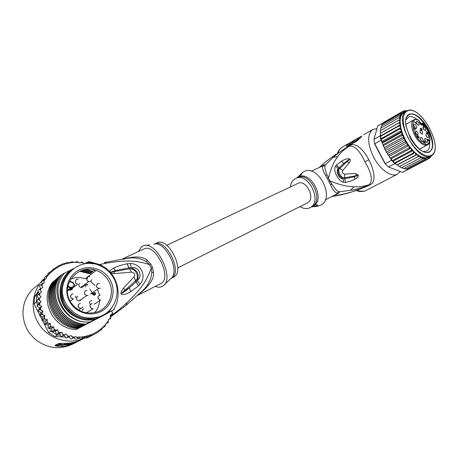 <?xml version="1.0" encoding="UTF-8"?>
<svg xmlns="http://www.w3.org/2000/svg" width="458" height="458" viewBox="0 0 458 458"><rect width="100%" height="100%" fill="white"/><g stroke="black" fill="none" stroke-linecap="round" stroke-linejoin="round"><path stroke-width="0.69" d="M102.998 315.144L98.504 317.274C85.085 321.144 74.139 317.28 65.66 305.681L64.458 303.557C58.979 290.601 61.263 279.523 71.311 270.317M112.914 276.85C109.76 271.88 105.489 268.205 100.102 265.823C78.53 255.066 53.283 280.846 65.557 302.772L66.765 304.902C75.289 316.564 86.287 320.451 99.764 316.57C114.706 311.486 121.576 292.685 114.082 278.911L112.914 276.85M110.561 280.645L109.565 278.888C103.285 268.674 89.19 264.592 78.673 270.214C68.087 275.687 63.61 289.92 69.313 300.923L70.332 302.732C76.835 313.301 91.491 317.056 101.808 311.074C112.199 305.228 116.092 291.271 110.561 280.645M107.996 279.884L108.941 281.55C115.307 293.177 108.746 309.076 95.825 312.333C85.497 314.549 77.184 311.257 70.887 302.446L69.919 300.734C60.467 283.886 78.856 263.396 96.157 270.426C101.178 272.235 105.128 275.39 107.996 279.884M94.669 312.619C97.623 309.202 99.306 305.24 99.724 300.746M99.443 295.152L97.726 289.868M94.983 285.534L90.449 281.367M96.157 270.426L85.222 278.739C80.396 277.147 75.616 277.222 70.864 278.962M90.953 294.076L91.331 293.486M81.673 287.464L82.142 286.508M71.345 288.992L71.328 289.868M70.641 290.08L71.11 289.17M70.292 289.794L70.189 290.109M80.654 300.339L78.999 300.975C76.142 299.961 75.742 298.376 77.797 296.217M83.78 285.3L83.757 285.483C83.356 286.926 82.394 287.578 80.883 287.441C79.406 287 78.724 286.027 78.833 284.515M92.23 293.584L90.472 294.07L98.779 288.431L100.331 288.111M81.908 311.595C81.839 310.043 82.554 309.098 84.054 308.755M93.661 293.315L93.816 292.96M93.054 294.288L93.02 293.395L92.911 294.706L94.067 295.181L95.247 294.597L95.63 293.704L94.898 292.673L93.97 292.788L93.638 293.647L94.463 294.706L93.787 294.9L92.797 294.46L92.905 293.509M72.707 287.956C72.375 289.427 71.442 290.137 69.908 290.086L69.072 289.828M90.386 304.73C88.995 302.526 89.533 301.083 92.006 300.408M84.381 285.025L84.65 285.523M85.302 286.828L85.583 286.691L84.73 285.013L87.667 284.979L87.495 284.641L84.856 284.676M87.329 284.985L84.65 284.859M75.816 297.271L75.433 297.603L75.902 297.019L75.673 296.005M94.171 293.034L93.77 293.349L94.754 292.954L95.298 294.013L94.623 294.603L94.01 294.414M95.046 294.345L94.623 294.603M94.88 294.431L94.422 294.626M94.686 294.454L94.256 294.574M94.514 294.402L94.056 294.46M94.319 294.288L93.93 294.311M94.176 294.15L93.718 293.933L93.77 293.349M93.879 294.248L93.718 293.933M93.976 293.761L93.69 293.738M94.463 294.706L93.048 294.878M95.247 294.597L95.298 293.612M95.545 293.401L95.144 293.297L95.401 293.12M95.207 292.874L93.896 292.868M75.902 297.019L75.931 296.652M89.963 289.216L92.545 293.286M84.799 337.993C67.984 345.893 45.434 338.09 37.104 320.863C29.781 306.86 33.068 288.723 44.397 278.367M74.036 343.437C60.193 350.364 47.048 348.807 34.596 338.777L29.77 333.573L26.587 328.535L24.406 322.987L23.072 316.054C22.276 302.062 27.749 291.397 39.491 284.063M60.92 343.311L58.366 343.569L55.229 345.275C54.771 345.527 55.344 345.842 56.952 346.231L59.42 345.114L58.464 344.668M58.366 343.569L67.841 343.197C73.744 342.847 79.205 341.199 84.22 338.244M61.515 346.488L61.561 346.46C66.776 346.162 71.654 344.794 76.205 342.366C71.643 344.805 66.748 346.179 61.515 346.488L56.952 346.231M99.798 264.466L106.697 263.098C124.301 260.39 135.459 259.863 149.497 264.61L150.756 264.026L147.43 260.425C143.228 256.52 135.545 255.965 124.381 258.759M160.592 283.679L160.855 283.542C172.723 278.355 155.199 242.597 143.921 248.98L122.212 259.062M150.756 264.026L152.491 267.398L153.504 272.229C154.323 278.109 150.115 284.905 140.869 292.61L140.537 292.559M139.272 293.778L140.869 292.61M152.491 267.398L151.249 268.016L151.833 272.613C151.088 280.119 147.493 286.599 141.047 292.061L126.482 305.045M104.767 262.457L126.374 258.495C133.713 257.047 140.291 258.031 146.096 261.455L149.497 264.61L151.249 268.016C146.211 282.701 139.358 290.435 127.181 302.492C119.967 309.098 118.296 310.404 110.498 316.318M109.931 271.949C109.536 270.993 110.744 269.739 113.555 268.182C116.63 266.499 121.13 265.045 127.055 263.808L130.358 263.579C140.532 263.304 147.23 276.191 140.034 284.258L138.425 285.952L130.77 291.591C127.696 293.378 125.481 294.351 124.135 294.511L121.193 293.962L121.026 293.589C120.769 292.278 121.685 290.378 123.78 287.893L134.034 276.867L135.551 280.8C140.005 277.72 135.86 267.941 129.477 268.875L110.836 272.172L115.588 270.609L128.938 267.844L131.595 272.166C134.532 272.756 135.345 274.325 134.034 276.867L136.146 281.865L137.16 280.662C139.581 274.542 137.612 270.277 131.257 267.861C138.986 265.875 143.182 276.403 137.16 280.662L140.034 284.258M127.112 263.797L129.477 268.875L131.595 272.166L114.574 273.552C112.594 273.489 111.3 273.243 110.687 272.813M138.35 251.568L141.797 246.49L143.325 245.774C156.453 240.192 175.408 279.277 162.876 286.073L162.327 286.399C160.306 287.447 157.958 287.441 155.279 286.382M164.548 284.481L171.034 278.372M173.765 276.976C185.765 271.703 168.475 236.442 157.054 242.877L154.604 244.017C166.002 237.593 183.332 272.945 171.361 278.201L173.765 276.976M127.055 263.808L128.938 267.844L131.257 267.861L130.358 263.579M138.476 285.906L136.146 281.865L129.305 287.807C126.654 290.286 124.107 292.101 121.668 293.24L135.516 280.834L138.425 285.952M130.77 291.591L129.305 287.807L121.668 293.24L121.193 293.962M121.026 293.589L124.874 290.235L123.78 287.893M114.574 273.552L113.721 271.754L110.326 272.39M109.966 271.983L110.865 272.104L115.588 270.609L113.555 268.182M30.073 333.956L29.77 333.573M34.218 338.428L34.596 338.777M55.229 345.275L58.057 344.88L55.979 345.544L57.204 346.208L61.561 346.46L62.105 345.218L59.42 345.114L60.376 344.559L62.403 344.576L60.473 344.542M64.303 343.294L64.904 344.468C64.567 344.863 65.872 344.863 68.82 344.473L67.446 345.177L70.669 344.433L74.001 342.744L69.57 344.09L68.408 344.158L69.232 343.735L64.904 344.468M67.2 344.702L67.446 345.177M65.328 343.282L65.717 344.044M69.066 343.111L69.57 344.09M72.633 343.615L77.517 341.714M72.725 343.792L81.427 339.739M79.543 340.695L78.576 341.181M78.404 341.267L80.327 340.3M90.661 336.161L86.659 338.078L83.104 337.912M69.078 337.254L67.996 337.202M65.168 337.071L54.8 336.584L48.685 332.651L42.548 320.566M39.44 293.624L38.552 292.278L36.829 294.792L34.568 296.767L38.123 291.58M39.777 315.11L34.098 303.935L34.568 296.767M34.098 303.935L36.359 302.045L37.751 304.782L39.01 303.31L36.342 300.94L36.359 302.045M36.829 294.792L36.342 300.94L38.191 299.4L41.048 301.645L39.01 303.31M47.38 319.673L45.268 321.144L41.947 320.268L42.817 317.028L44.907 315.505L43.647 319.049L47.38 319.673L46.55 323.359L50.386 323.48L48.245 324.911L48.159 327.069L48.313 328.329L49.739 328.369L51.13 331.117L57.319 335.101L60.404 335.25L61.195 336.636L66.479 333.888L64.172 335.199L66.067 338.193L67.933 337.168M51.13 331.117L48.685 332.651M54.8 336.584L57.319 335.101M88.279 336.699L90.524 336.218L97.268 332.743L99.294 330.831L101.338 329.863L102.89 327.43L104.979 326.485L102.792 327.602M89.528 336.641L86.659 338.078M94.119 334.392L90.524 336.218L88.772 336.607M39.835 289.09L40.356 288.328M83.974 263.882L81.879 261.982L79.555 262.978L76.921 261.552L74.734 262.474L71.946 261.758L69.834 262.646L67.04 262.611L62.202 264.123L57.714 266.212L55.973 267.667L53.5 268.892L52.246 270.833L49.659 272.132L48.989 274.491L46.281 275.853L46.31 278.556L43.424 280.004L44.283 282.947L41.14 284.515L42.892 287.532L39.48 289.313L41.649 292.124L38.478 294.311L41.031 296.853L38.993 298.57L36.669 295.879L38.478 294.311M42.027 319.547L40.298 316.135M48.222 325.392L48.245 324.911M39.262 307.753L36.892 305.852L37.751 304.782M49.739 328.369L51.685 328.254L52.023 331.792L53.987 330.579M50.386 323.48L50.059 327.184L53.872 326.863L54.01 330.55L57.76 329.76L55.538 331.117L56.34 334.575L58.343 333.39M53.872 326.863L51.685 328.254M52.023 331.792L55.538 331.117M57.76 329.76L58.366 333.367L61.99 332.113L59.723 333.447L60.404 335.25M56.34 334.575L59.723 333.447M61.99 332.113L63.021 335.6M64.172 335.199L61.195 336.636M63.742 335.411L64.297 335.439M66.479 333.888L67.95 337.157L71.059 335.548L68.7 336.836L71.082 339.092L72.982 338.078M68.7 336.836L66.067 338.193M71.059 335.548L72.999 338.073L75.856 336.584L73.457 337.861L76.148 339.326L80.791 336.916L83.161 337.884L85.732 336.544L88.108 336.79L90.564 335.508L92.837 335.061M73.457 337.861L71.082 339.092M75.856 336.584L78.106 338.313M78.347 338.187L81.181 338.891L83.173 337.878M88.108 336.79L86.087 337.804L83.31 337.809M42.817 317.028L39.623 315.694L40.939 312.625L43 311.056L41.266 314.463L44.907 315.505M39.663 308.028L41.712 306.408L39.554 309.585L43 311.056M41.048 301.645L38.512 304.536L41.712 306.408M41.031 296.853L38.151 299.418M113.573 309.648L114.231 309.299L114.139 308.692M112.811 313.988L111.638 310.913M110.767 318.476L110.212 315.196L112.788 314.005L110.252 315.367M104.991 326.48L105.872 323.611L108.134 322.672L108.426 319.581L110.75 318.487L108.426 319.713M39.623 315.694L41.266 314.463M41.947 320.268L43.613 319.083M45.268 321.144L44.861 324.51L46.55 323.359M47.97 324.894L44.861 324.51M48.313 328.329L50.031 327.212M38.552 292.278L37.865 290.75L39.48 289.313M40.539 288.712L39.514 285.992L41.14 284.515M42.062 284.006L41.781 281.515L43.424 280.004M44.294 279.517L44.621 277.393L46.281 275.853M40.939 312.625L37.928 310.856L39.554 309.585M37.928 310.856L39.514 308.251M36.892 305.852L38.512 304.536M103.674 315.31L76.257 329.491C53.597 329.348 38.878 300.334 52.304 282.466L54.17 281.075M108.134 322.672L105.809 323.869M99.163 330.957L101.338 329.863M113.555 309.671L114.231 309.299M36.342 300.94L38.993 298.57M47.288 275.304L47.975 273.701L49.659 272.132M51.13 271.365L53.552 268.863M103.628 315.385L113.389 309.94L85.732 324.161C61.985 323.909 46.647 293.967 60.353 275.487L61.767 274.789M60.353 275.487L60.204 275.619C46.424 293.996 62.042 324.201 85.566 324.253L85.732 324.161M85.566 324.253L92.379 320.783L84.421 324.899C61.006 324.854 45.462 294.797 59.185 276.495L59.832 276.18M59.185 276.495L59.042 276.626C45.411 294.809 60.588 324.785 84.255 324.991L84.421 324.899M84.255 324.991L91.039 321.533L83.127 325.627C59.563 325.426 44.46 295.605 58.04 277.496L58.676 277.182M58.04 277.496L57.891 277.622C45.165 294.889 57.794 322.873 79.646 325.38L83.127 325.627M82.961 325.718L89.716 322.272L81.845 326.348L78.541 326.016C56.786 323.52 44.22 295.679 56.901 278.481L57.531 278.166M56.901 278.481L56.758 278.607C43.212 296.566 58.361 326.354 81.684 326.44L81.845 326.348M81.684 326.44L88.405 323.01L80.574 327.064C57.353 326.983 42.279 297.345 55.773 279.454L56.397 279.145M55.773 279.454L55.636 279.58C42.182 297.729 57.187 326.966 80.413 327.149L80.574 327.064M80.413 327.149L87.112 323.732L79.32 327.768C56.197 327.59 41.26 298.496 54.662 280.422L55.275 280.113M54.662 280.422L54.525 280.542C41.054 298.33 56.185 327.876 79.165 327.854L79.32 327.768M79.165 327.854L85.835 324.453L78.083 328.466C55.206 328.489 40.144 299.085 53.563 281.372M76.257 329.491L78.083 328.466M70.234 270.352L62.111 274.273C47.97 293.034 64.366 323.222 87.936 322.083L89.963 321.94M108.437 312.453L111.97 307.45M93.174 263.848L86.178 262.846L89.104 261.604L100.651 264.879L105.907 268.182C118.382 277.605 122.068 296.755 113.389 309.94M86.934 262.514C93.73 262.245 100.056 264.134 105.907 268.182M95.264 319.22C83.167 322.421 69.232 316.283 63.227 304.873C57.153 293.492 60.032 278.779 69.61 270.878M64.698 272.957C48.445 290.401 63.719 322.896 87.936 322.083M83.379 264.163L86.178 262.846M73.291 268.709L70.732 269.951C60.227 279.346 57.794 290.75 63.433 304.158C70.979 316.644 81.753 321.573 95.745 318.945M91.634 269.367L94.474 270.564M86.568 269.315L93.174 271.56M83.138 269.962L91.881 272.55M80.608 270.833L90.604 273.523M109.634 310.198L106.302 313.524M63.828 279.941C60.364 287.807 60.53 295.719 64.338 303.671C70.412 314.211 79.411 319.26 91.337 318.814M99.025 316.982L101.081 316.049M166.752 245.305L297.9 183.418C306.184 178.895 316.072 198.841 307.524 202.831L307.209 202.986M419.225 120.752L418.893 120.271M422.522 134.039L422.413 134.102C420.513 133.398 419.746 132.03 420.118 129.992L420.226 129.923C422.161 130.622 422.929 131.99 422.522 134.039M418.721 125.366L418.623 125.377C416.797 124.387 416.099 123.013 416.522 121.25L416.883 121.13C418.83 122.28 419.488 123.683 418.847 125.332L418.721 125.366M416.7 127.524L416.299 128.366C414.959 128.217 414.089 127.101 413.689 125.011L413.958 124.255C415.297 124.17 416.207 125.257 416.7 127.524M417.873 132.803L417.965 135.419L415.87 133.81L415.641 131.274C416.316 130.965 417.055 131.475 417.873 132.803M415.383 132.379L416.854 135.058M421.434 137.537L421.566 137.635C423.077 139.272 423.461 140.583 422.717 141.568L421.715 141.282C420.301 139.804 419.871 138.516 420.433 137.417L421.434 137.537M420.158 138.528L421.612 141.196M424.91 138.436L424.984 138.373C426.845 138.843 427.646 140.188 427.4 142.404L427.217 142.524C425.373 141.86 424.6 140.497 424.91 138.436M424.692 139.518L426.112 142.135M425.894 134.921L426.117 133.616C427.171 133.433 428.041 134.337 428.722 136.329L428.379 137.715C427.32 137.692 426.495 136.765 425.894 134.921M425.866 134.755L427.262 137.314M423.765 129.442L423.181 126.408L425.116 127.542C425.957 129.001 426.072 129.98 425.459 130.478L423.765 129.442M422.94 127.547L424.343 130.083M419.946 131.503L421.017 133.444M417.438 124.679L416.368 122.767M414.891 127.736L413.792 125.755M416.568 134.789L415.458 132.768M421.326 140.921L420.232 138.917M424.056 129.803L423.026 127.942M421.978 129.465L421.784 130.095L421.446 129.059L421.978 129.465M420.673 128.979L420.982 128.395L421.177 129.534L420.541 129.053M418.171 137.297L417.564 136.965L417.53 136.1L418.171 137.297M428.825 140.715L428.115 140.165L428.075 139.404L428.625 140.818M421.555 128.967L421.268 129.122M421.423 129.385L420.919 129.677M421.469 129.591L421.102 129.797M421.892 130.089L422.19 130.192L422.041 129.259L420.856 128.085L420.444 128.669L421.137 129.809M417.53 136.1L417.238 136.249M417.427 136.284L417.959 137.623L418.394 137.291L418.051 136.484M426.976 137.028L425.951 135.144M425.825 141.854L424.772 139.908M413.711 125.366L415.183 128.005M416.288 122.378L417.725 124.96M421.303 133.719L419.866 131.114M420.444 128.309L420.856 128.085M421.366 129.683L421.681 130.227M421.904 130.353L422.19 130.192M421.726 130.267L422.219 129.998M421.257 129.059L421.726 128.801M421.228 128.927L421.618 128.715M415.028 129.608L413.379 127.461L415.229 130.026L415.171 128.406L414.885 129.688M418.062 137.652L418.366 137.492M417.891 137.566L418.394 137.291M418.177 136.415L418.801 137.205L418.641 137.887M418.749 137.829L418.91 138.081L419.041 137.56L418.515 136.501L417.519 135.826L417.244 136.41M418.646 137.961L419.047 137.744M417.238 136.135L417.707 135.883M424.308 142.043L424.337 141.654L425.121 142.032L424.137 141.282L424.331 142.352L423.959 142.724M424.228 142.581L424.492 142.696L424.457 141.969M423.656 141.264L423.381 141.625L423.902 142.684M423.387 141.241L423.793 141.018M424.011 142.764L424.52 142.495M424.944 142.117L425.19 143.577L425.121 142.032M427.852 139.198L427.887 139.993L427.377 139.862L427.921 140.715L428.127 140.434L428.923 141.047M429.123 140.944L428.064 139.089M426.392 131.36L426.993 133.049M427.24 132.917L427.99 133.581L427.783 132.225L427.583 133.467M427.148 132.517L426.827 132.94M427.056 132.814L426.753 132.877M426.335 131.492L426.696 131.297M415.698 122.864L414.209 121.708L416.013 123.368L415.727 122.629L415.423 122.389L415.503 122.973M424.114 125.171L424.074 126.162L422.757 124.089M422.934 123.992L422.814 125.435L422.946 124.347L423.936 126.265L424.52 126.379L424.251 126.528M424.52 126.379L424.068 126.402M424.4 125.395L424.245 125.103M421.938 123.088L422.682 123.345L421.938 123.082L420.312 123.992M419.247 121.381L419.162 120.866M423.404 151.489L426.804 151.066C429.163 149.657 430.119 146.64 429.661 142.014M429.427 152.079C434.173 148.157 433.806 140.451 428.322 128.967C421.858 117.941 415.515 113 409.303 114.134C406.166 115.616 405.027 119.446 405.891 125.629L410.019 137.383C412.532 142.06 415.463 145.85 418.812 148.764C423.066 152.279 426.604 153.384 429.427 152.079M383.752 122.601L377.741 125.841L373.94 139.398L374.661 144.07L373.94 139.398L380.117 135.894L380.461 134.635L381.045 135.665L400.332 124.742L399.674 123.574L398.603 122.99L400.132 122.074L399.553 120.878L398.546 120.271L400.115 119.538L399.72 118.496L398.792 117.826L400.269 117.133L399.336 115.691L400.716 114.975L400.16 113.899L401.534 113.275L401.254 112.479L402.576 111.947L402.616 111.437L404.311 110.767L407.156 110.71M431.905 155.256L429.421 158.359L426.198 159.539L425.648 158.789L424.32 159.487L423.816 158.388L421.578 157.352L401.42 167.874L401.981 167.588L403.446 168.659M410.351 168.241L408.244 168.968L408.925 168.979L427.887 159.172M374.661 144.07L384.995 163.638L388.481 166.941L402.313 172.334L403.464 171.859M384.995 163.638L388.481 166.941L394.762 163.609L391.556 160.283L390.594 158.457L391.327 158.697L392.037 160.827L393.393 161.016L394.269 163.145L395.517 163.054L396.044 164.119L394.762 163.609M380.999 140.291L380.827 139.61L382.201 141.425L381.961 142.117L380.999 140.291L374.799 143.778L385.287 163.643L391.556 160.283M402.313 172.334L408.57 169.099M383.827 122.32L384.147 122.126L383.873 122.532M381.045 135.665L380.214 136.541L381.485 138.482L380.827 139.61L380.117 135.894M380.197 130.982L380.426 130.639L380.329 131.852L380.89 133.026L380.192 133.467L380.461 134.635M396.044 164.119L396.857 165.012L397.67 164.777L398.929 166.494L399.823 166.283L400.469 167.193L401.632 167.765M397.67 164.777L417.278 154.438L415.606 155.096L415.715 153.865L415.12 152.663L413.316 153.035L413.494 151.787L412.984 150.567L411.066 150.653L411.318 149.405L410.9 148.186L408.902 147.986L409.229 146.755L408.914 145.558L406.853 145.089L407.265 143.892L407.059 142.741L404.964 142.009L405.462 140.858L405.364 139.776L404.5 139.049L403.263 138.803L403.87 136.724L403.017 135.871L401.792 135.534L383.449 145.707L383.266 146.148L384.411 147.476L384.703 149.337L385.871 150.47L386.111 152.01L387.531 153.373L387.943 155.01L389.357 156.132L389.655 157.312L390.594 158.457M383.449 145.707L383.094 145.73L383.254 144.631L402.674 133.833L401.918 133.078L400.756 132.797L382.447 143.016L382.241 143.428L383.254 144.631M381.961 142.117L382.27 142.478L400.573 132.253L401.574 130.576L400.79 129.528L399.622 129.036L380.827 139.61M426.198 159.539L407.757 169.088M406.12 168.928L407.591 169.139M424.32 159.487L405.817 169.082M405.851 169.065L404.088 168.47M382.069 124.353L381.611 125.904M383.214 122.927L382.567 124.061M402.593 111.449L384.147 122.126M400.16 113.899L382.172 124.284M401.254 112.479L383.306 122.858M380.575 128.349L380.867 130.387M381.193 126.173L381.096 127.994M398.603 122.99L380.438 133.33M380.89 133.026L400.132 122.074L400.819 127.593L400.086 126.471L398.964 125.927L380.214 136.541M415.606 155.096L397.103 164.857M395.517 163.054L415.12 152.663L417.278 154.438C421.761 157.678 425.482 158.583 428.448 157.157L428.482 157.14M413.316 153.035L394.269 163.145M393.393 161.016L412.984 150.567L415.12 152.663M411.066 150.653L392.037 160.827M391.327 158.697L410.9 148.186L412.984 150.567M408.902 147.986L390.434 157.93M389.357 156.132L408.914 145.558L410.9 148.186M406.853 145.089L388.407 155.09M387.531 153.373L407.059 142.741L408.914 145.558M404.964 142.009L386.546 152.067M384.411 147.476L403.87 136.724L405.364 139.776L385.871 150.47M403.263 138.803L384.886 148.924M401.792 135.534L402.674 133.833L403.87 136.724M382.201 141.425L401.574 130.576L402.674 133.833M399.622 129.036L400.819 127.593L401.574 130.576M381.485 138.482L400.819 127.593M398.964 125.927L400.332 124.742M403.801 168.618L423.576 158.331M422.287 159.006L422.041 157.838M401.981 167.588L421.578 157.352M420.129 158.102L420.083 156.928L419.425 156.001L399.387 166.5M399.823 166.283L419.425 156.001M417.891 156.791L417.942 155.594L417.278 154.438M399.336 115.691L381.308 126.076M398.546 120.271L380.426 130.639M398.792 117.826L380.718 128.206M405.364 139.776L407.059 142.741M404.208 112.359L403.624 112.697C401.248 114.328 400.086 117.454 400.132 122.074M417.341 119.624C413.94 116.95 411.032 116.063 408.622 116.95L405.977 119.807M421.228 123.477L419.242 121.324M349.998 143.411L350.49 144.344L352.746 143.045L352.254 142.112L349.998 143.411L351.956 141.533L354.853 139.862M352.254 142.112L354.2 140.24M355.231 139.644L361.917 136.009M352.608 141.156L351.956 141.533M290.383 186.967C290.847 183.183 292.376 180.475 294.975 178.843L295.702 178.465C308.148 171.733 322.919 201.778 310.037 207.634L309.889 207.709C306.849 209.134 303.534 208.774 299.956 206.627M356.376 140.314L355.86 140.497M354.635 141.156L352.746 143.045M360.12 137.978L354.652 141.196L354.183 140.297M349.42 145.077L350.233 143.864M345.578 182.37L343.54 182.33L343.174 178.694C339.035 179.296 335.187 171.097 338.302 168.681C337.323 173.032 338.949 176.37 343.174 178.694L344.777 178.786L344.714 177.778L357.875 175.425L354.269 176.771L357.83 175.5L358.333 175.677C358.259 176.662 357.148 177.807 355.002 179.124L354.269 176.771L344.777 178.786L345.578 182.37L344.731 178.792L344.725 174.183L344.674 177.778C340.546 178.145 336.985 170.456 339.762 168.458L342.79 170.49L338.943 167.817L339.784 168.429L349.465 159.453L347.216 161.588L349.305 162.664L342.79 170.49C341.943 172.42 342.59 173.651 344.725 174.183C348.79 173.737 352.603 173.599 356.164 173.771L355.872 175.717L358.339 175.208L358.333 175.677M343.54 182.33C338.416 181.099 332.731 170.777 335.514 166.134L336.447 165L338.972 167.788L343.695 163.512L349.889 159.184C350.599 159.888 350.404 161.044 349.305 162.664M336.447 165L341.622 161.113L343.695 163.512L349.603 158.989L349.889 159.184M335.514 166.134L338.302 168.681L338.943 167.817L336.418 165.029M311.297 207.033L315.533 204.778L317.44 205.184L316.724 205.842L311.182 207.108L315.751 204.732M296.836 177.939L300.431 174.733L301.33 174.429L300.471 176.015L297.345 177.698M348.658 145.472L348.527 144.843L350.015 143.446M345.618 182.364C349.597 181.591 352.723 180.515 355.002 179.124M356.164 173.771L358.339 175.208M341.622 161.113C346.214 158.588 347.731 158.508 349.603 158.989M316.1 206.415L320.508 205.316C336.166 198.159 317.383 162.384 303.116 172.116L300.482 174.435M327.436 178.62L328.409 178.128C331.415 166.729 333.487 162.693 337.792 156.516C341.067 152.159 344.868 148.747 349.202 146.297C354.486 145.278 359.73 150.453 364.923 161.823C371.444 172.683 372.938 180.292 369.406 184.654C364.058 186.406 358.872 187.122 353.839 186.807C347.13 186.669 339.138 184.7 329.863 180.893L327.058 174.87C324.962 170.055 324.361 166.809 325.243 165.12L322.718 166.38C322.146 168.515 323.085 171.481 325.546 175.277L328.878 181.362L329.863 180.893L331.81 183.921C334.684 188.57 337.162 191.192 339.241 191.782L350.439 190.356C357.188 189.183 363.211 187.477 368.507 185.227L361.047 188.616L351.154 192.102L342.727 194.352L332.588 196.161M328.878 181.362L330.59 184.877C332.365 189.16 334.426 191.913 336.767 193.15L339.241 191.782C339.693 192.818 338.181 193.917 334.712 195.079M370.648 184.459L368.507 185.227L369.388 185.244L370.648 184.459C376.631 181.568 373.671 168.143 368.77 159.819C364.631 151.003 355.689 141.808 350.089 145.438L348.372 146.674M361.837 188.324L369.388 185.244M366.749 186.589L365.301 186.841M360.595 137.446L356.301 141.448L347.301 146.388C346.219 146.514 346.002 146.108 346.654 145.175L349.465 144.682M400.258 171.532L397.464 174.195C391.527 177.647 380.008 169.615 373.608 157.163C367.385 143.858 367.035 134.675 372.572 129.625L376.986 128.532M350.089 145.438L344.387 148.816M348.412 146.657L341.09 151.077L333.006 157.466L325.243 165.12C324.808 164.588 323.646 165 321.756 166.357M336.767 193.15C337.66 193.207 337.535 193.568 336.384 194.226L325.22 199.911M338.073 153.27C338.788 150.545 340.151 148.518 342.16 147.195C339.55 149.096 337.924 151.329 337.277 153.888M366.515 190.225L366.366 190.305C363.675 191.639 360.618 191.581 357.194 190.133M364.717 187.442L364.385 187.242M346.008 147.974L346.208 147.579M347.044 147.396L343.672 149.377M311.263 171.235L322.518 166.002L322.718 166.38M319.426 167.445L325.684 161.811L336.229 153.968L324.768 162.516M423.158 151.655C425.448 152.623 427.388 152.714 428.98 151.919L429.26 151.764C418.835 158.508 397.681 120.506 408.708 114.843L406.675 116.933L405.702 119.927M429.152 151.821C440.321 146.457 420.267 109.113 409.189 114.603L409.469 114.443C420.627 108.93 440.733 146.663 429.312 151.741M67.898 286.302L70.841 287.309C74.351 286.903 74.94 285.351 72.616 282.666L69.444 281.561M70.841 287.309L70.555 287.905L71.374 288.065C74.975 286.931 75.427 285.008 72.73 282.3M67.778 286.954L70.555 287.905L67.475 290.275M85.726 290.612C83.608 292.834 84.026 294.477 86.974 295.536L88.108 295.273M78.576 309.969L81.14 308.32C78.799 308.125 77.883 306.86 78.398 304.518L80.39 303.122L78.324 304.553C77.768 306.917 78.707 308.171 81.14 308.32L83.041 306.906M99.661 300.007L100.691 300.139L99.684 299.99C97.239 297.803 97.474 296.137 100.376 294.986C97.388 296.189 97.148 297.86 99.661 300.007M87.982 276.792L86.762 278.521C86.654 280.084 87.358 281.092 88.881 281.55C90.444 281.699 91.428 281.029 91.84 279.54M77.574 284.252L75.902 283.221C74.883 280.657 75.684 279.306 78.312 279.157C75.581 279.363 74.757 280.737 75.839 283.267L77.574 284.252L73.686 287.212M90.186 307.169L91.382 308.474L93.111 308.732L91.434 308.446L90.266 307.118C89.779 305.24 90.426 304.066 92.207 303.591C90.363 304.095 89.694 305.291 90.186 307.169M70.148 301.175L73.188 299.022C70.017 297.666 69.748 295.948 72.37 293.859C69.61 296.017 69.891 297.734 73.188 299.022L73.721 298.948M97.663 283.662C95.808 285.712 96.18 287.303 98.779 288.431C96.26 287.258 95.899 285.66 97.703 283.634L99.42 283.376M72.404 282.586L72.444 282.185L69.61 281.206M153.504 272.229L151.833 272.613M110.647 316.89L125.921 305.497L127.181 302.492M104.166 262.6L106.697 263.098M147.43 260.425L146.096 261.455M171.298 278.178C180.441 270.546 164.703 240.038 153.796 244.2M60.988 343.305L58.51 344.639M66.067 344.771L62.105 345.218L62.38 344.593L64.853 344.364M62.403 344.576L64.847 344.359M59.815 344.313L61.693 343.305M42.073 313.032L42.817 314.778M40.527 308.24L41.031 310.066M39.634 303.299L39.892 305.171M39.405 298.307L39.411 300.185M39.846 293.343L39.6 295.204M40.945 288.506L40.459 290.303M42.777 283.657L41.953 285.586M45.342 279.008L43.951 281.338M48.697 274.628L46.378 277.508M44.249 317.589L45.222 319.226M47.008 321.825L48.187 323.319M50.306 325.661L51.674 326.989M54.078 329.033L55.607 330.172M58.252 331.878L59.912 332.806M62.757 334.151L64.521 334.844M67.503 335.806L69.576 336.315M72.169 336.785L74.906 337.082M76.755 337.168L80.499 337.065M83.127 262.932L80.476 262.548M78.684 262.394L75.02 262.342M74.431 262.365C64.475 262.995 56.031 266.934 49.098 274.182M111.775 314.463L112.473 312.631M109.479 319.083L110.653 316.913M106.565 323.314L108.42 320.772M81.1 337.014C91.045 335.909 99.243 331.689 105.701 324.361M78.759 325.232L78.541 326.016M422.654 123.196C429.289 129.746 432.466 142.661 427.572 144.877C426.169 145.61 424.4 145.329 422.27 144.047L420.398 142.65C413.213 136.787 408.954 122.252 413.648 119.939L405.92 124.29M419.259 121.553L419.15 120.591C408.828 114.437 412.274 137.108 422.768 143.154C431.207 148.804 432.192 134.669 424.291 125.189M421.011 124.702L422.213 124.032L422.179 123.334M421.847 124.977L422.213 124.032L422.711 124.049L422.682 123.345L424.091 124.942M419.179 121.29L419.19 121.479C420.57 125.017 421.744 125.876 422.711 124.049M421.892 123.219L420.37 124.061M407.574 110.876L407.654 110.842C421.068 104.624 444.729 149.337 431.161 155.348L431.087 155.388C425.539 158.365 414.736 150.304 408.33 138.058C401.838 125.847 401.637 113.08 407.574 110.876M428.448 157.157L430.967 155.852C418.389 163.93 392.884 118.141 406.12 111.254L407.133 110.722M400.716 114.918L404.174 111.414L406.658 110.939M431.27 155.686L428.946 157.89L423.816 158.388M382.27 142.478L382.447 143.016M400.756 132.797L400.573 132.253M399.674 123.574L399.588 122.412M416.654 154.638L415.715 153.865M414.427 152.703L413.494 151.787M412.229 150.442L411.318 149.405M410.093 147.9L409.229 146.755M408.072 145.117L407.265 143.892M406.194 142.152L405.462 140.858M404.5 139.049L403.847 137.721M403.017 135.871L402.496 134.612M401.918 133.078L401.328 131.343M400.79 129.528L400.464 128.229M400.086 126.471L399.88 125.229M421.263 157.512L420.083 156.928M418.933 156.252L417.942 155.594M399.553 120.878L399.594 119.75M399.72 118.496L399.937 117.265M400.132 116.492L400.681 114.992M357.675 139.455L357.2 138.556M311.503 206.884L311.932 206.661C324.613 200.587 309.848 170.943 297.488 177.635L295.702 178.465M309.889 207.709L311.137 207.073M299.492 176.542C311.24 171.87 324.728 197.575 314.549 205.293M330.59 184.877L331.81 183.921M350.439 190.356L353.839 186.807M368.77 159.819L364.923 161.823M346.654 145.175L348.378 143.6L350.754 142.524M347.301 146.388L349.254 145.18M348.727 145.804L356.828 140.818M356.301 141.448L358.024 139.971M357.996 140.234L361.459 136.627M363.795 134.692L372.572 129.625M348.761 146.085L348.343 146.692M325.546 175.277L327.058 174.87M333.006 157.466L337.792 156.516M342.727 194.352L341.233 194.862M325.684 161.811L319.117 167.588M98.504 317.274L99.764 316.57M67.778 286.948L71.374 288.065L67.475 291.048M87.031 290.355L85.761 290.59C83.722 292.776 84.129 294.425 86.974 295.536L78.999 300.975M94.205 304.192L100.691 300.139M89.9 276.558C88.32 276.271 87.301 276.907 86.848 278.47C86.734 280.033 87.409 281.063 88.881 281.55L80.883 287.441M86.722 278.956L87.552 278.332M86.396 312.831L93.111 308.732M73.04 293.796L72.496 293.83M69.908 290.086L73.085 287.67M79.818 283.531L78.902 284.223M160.718 283.616L137.555 295.404M126.374 258.495L123.219 259.285M149.548 244.858L145.518 245.448M92.693 271.926L84.959 269.55M81.913 270.34L91.405 272.911M79.623 271.268L90.134 273.884M90.157 319.793L89.688 320.062M307.358 202.917L177.744 267.901M418.893 120.265C416.832 119.2 415.08 119.091 413.648 119.939M419.265 121.633C420.392 124.273 421.263 125.377 421.87 124.96M419.059 120.362L419.219 120.683M427.572 144.877L419.58 149.125M431.047 155.812C445.039 149.64 421.045 104.264 407.254 110.676L403.624 112.697M386.884 165.659L387.325 165.83M374.535 143.554L374.633 143.108M409.641 168.664L403.395 171.899M389.947 157.844L390.233 158.216M387.943 155.01L388.218 155.428M386.111 152.01L386.363 152.451M384.703 149.337L384.485 148.884M383.266 146.148L383.094 145.73M382.241 143.428L381.938 142.512M354.578 140.022L359.375 137.251M301.496 174.738L301.33 174.429M317.44 205.184L317.228 204.789M313.764 206.718L318.453 206.106M299.48 175.42L302.251 172.7M356.152 190.511C359.902 191.931 363.303 191.856 366.366 190.305L397.464 174.195M365.278 186.847L357.309 190.093L348.836 192.898L341.931 194.702L331.792 196.562M342.16 147.195L348.378 143.6"/></g></svg>
